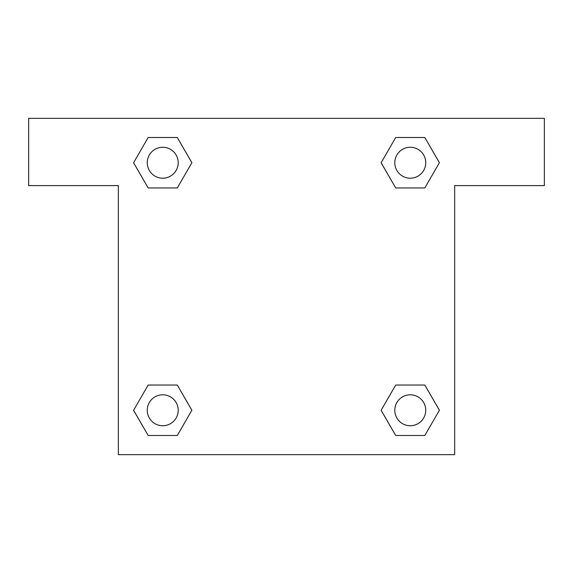 <?xml version="1.0" encoding="UTF-8"?>
<svg xmlns="http://www.w3.org/2000/svg" width="573" height="573" viewBox="0 0 573 573"><rect width="100%" height="100%" fill="white"/><g stroke="black" fill="none" stroke-linecap="round" stroke-linejoin="round"><path stroke-width="0.86" d="M544.35 118.339L28.65 118.339L28.65 185.602L118.339 185.602L118.339 454.661L454.661 454.661L454.661 185.602L544.35 185.602L544.35 118.339M148.171 187.958L177.293 187.958L148.171 187.958L133.602 162.732L148.171 137.506L177.293 137.506L191.862 162.732L177.293 187.958L148.171 187.958L133.573 162.753M177.293 137.506L148.171 137.506L177.293 137.506L191.891 162.711M177.293 385.042L148.171 385.042L177.293 385.042L191.862 410.268L177.293 435.494L148.171 435.494L133.602 410.268L148.171 385.042L177.293 385.042L191.891 410.247M148.171 435.494L177.293 435.494L148.171 435.494L133.573 410.289M424.829 385.042L395.707 385.042L424.829 385.042L439.398 410.268L424.829 435.494L395.707 435.494L381.138 410.268L395.707 385.042L424.829 385.042L439.427 410.247M395.707 435.494L424.829 435.494L395.707 435.494L381.109 410.289M395.707 187.958L424.829 187.958L395.707 187.958L381.138 162.732L395.707 137.506L424.829 137.506L439.398 162.732L424.829 187.958L395.707 187.958L381.109 162.753M424.829 137.506L395.707 137.506L424.829 137.506L439.427 162.711M425.739 410.268A15.471 15.471 0 0 0 402.533 396.867A15.471 15.471 0 0 0 402.533 423.669A15.471 15.471 0 0 0 425.739 410.268M178.203 410.268A15.471 15.471 0 0 0 154.997 396.867A15.471 15.471 0 0 0 154.997 423.669A15.471 15.471 0 0 0 178.203 410.268M425.739 162.732A15.471 15.471 0 0 0 402.533 149.331A15.471 15.471 0 0 0 402.533 176.133A15.471 15.471 0 0 0 425.739 162.732M178.203 162.732A15.471 15.471 0 0 0 154.997 149.331A15.471 15.471 0 0 0 154.997 176.133A15.471 15.471 0 0 0 178.203 162.732"/></g></svg>
